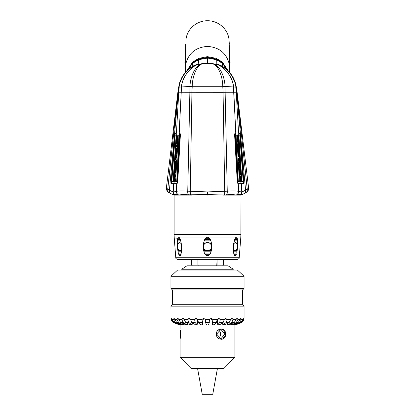 <?xml version="1.0" encoding="UTF-8"?>
<svg xmlns="http://www.w3.org/2000/svg" width="415" height="415" viewBox="0 0 415 415"><rect width="100%" height="100%" fill="white"/><g stroke="black" fill="none" stroke-linecap="round" stroke-linejoin="round"><path stroke-width="0.62" d="M179.073 195.102L174.108 195.102L174.108 234.657L240.892 234.657L241.032 195.102L235.928 195.102M173.387 194.998C172.754 194.697 172.894 194.469 173.812 194.319L179.275 194.998C181.039 194.578 184.099 194.516 188.462 194.811L207.5 194.583L223.747 194.998A1.712 0.809 90 0 1 223.472 195.102L235.912 195.102A1.712 1.525 90 0 0 236.638 194.894L241.188 194.319C242.106 194.469 242.246 194.697 241.613 194.998M205.752 237.997L207.5 237.25L209.248 237.997L210.369 239.59L211.271 242.075L211.723 248.175L211.048 251.827L209.933 254.286L210.597 253.051L204.403 253.051L203.63 250.603L203.215 246.961L203.475 243.304L204.631 239.59L205.752 237.997L179.612 237.997L181.044 242.075L181.692 246.961L181.578 251.827L180.629 255.407M181.578 251.827L178.03 251.827L178.294 253.051L179.28 255.526L178.294 253.051L177.407 246.961L177.272 242.075L177.859 237.997C178.331 237.007 178.917 237.007 179.612 237.997M174.108 234.657L174.238 237.997L179.788 238.335M180.343 239.59L177.48 239.59L177.34 240.84L180.743 240.84M180.992 254.644L181.09 254.307M206.992 255.91L207.5 255.977L206.245 255.526L205.067 254.286L204.403 253.051M180.53 255.526L179.28 255.526L180.53 255.526M178.663 254.286L181.096 254.286M178.294 253.051L181.391 253.051M177.817 250.603L180.712 250.608L181.448 249.384L181.537 245.737A4.109 2.054 -90 0 0 181.288 244.502L181.464 244.528M177.646 249.389L178.383 249.384L180.209 250.753L179.628 250.608M177.511 248.175L178.59 249.674M177.407 246.961L177.817 248.17M177.324 245.747L177.547 246.956L177.527 245.737A4.109 2.054 -90 0 1 177.776 244.502L177.278 244.528M177.257 243.304L178.44 243.247L177.776 244.502M177.272 242.075L181.044 242.075M181.288 244.502L180.758 243.247L181.282 243.304M180.758 243.247L179.674 242.531L178.44 243.247M180.712 250.608L181.687 250.603M181.448 249.384L181.734 249.389M205.466 238.335L209.534 238.335M236.337 254.286L235.72 255.526L236.337 254.286L233.904 254.286L234.47 255.526L233.609 253.051L233.313 250.603L233.718 243.304L235.388 237.997C236.083 237.007 236.669 237.007 237.141 237.997L237.245 238.335L237.141 237.997L240.762 237.997L240.892 234.657M236.706 253.051L236.97 251.827L236.706 253.051L233.609 253.051M234.257 240.84L237.66 240.84L237.52 239.59L237.593 246.961L236.97 251.827L233.422 251.827M235.212 238.335L237.245 238.335L237.52 239.59L234.657 239.59M235.72 255.526L234.47 255.526L235.72 255.526M205.067 254.286L209.933 254.286L208.755 255.526L207.5 255.977M239.216 257.736L175.784 257.736C175.628 258.384 176.193 258.908 177.49 259.313L237.51 259.313C238.807 258.908 239.372 258.384 239.216 257.736L240.762 237.997M198.23 265.823L197.939 264.967L223.509 264.967L223.509 259.826L222.995 259.313L216.889 259.313L217.061 259.826L216.889 259.313L198.111 259.313L197.939 259.826L191.491 259.826L192.005 259.313M223.509 259.826L197.939 259.826L198.111 259.313M192.347 265.823L191.491 264.967L197.939 264.967L197.939 259.826M217.061 264.967L217.061 259.826L216.77 265.823M233.178 269.216L181.822 269.216L186.916 265.823L228.084 265.823L233.178 269.216L233.178 270.118M181.822 269.216L181.822 270.118M244.062 276.281L170.939 276.281L177.501 270.118L237.499 270.118L244.062 276.281L244.062 288.399L242.604 289.95L242.604 304.262L244.062 306.166L244.062 318.201M170.939 276.281L170.939 288.399L244.062 288.399M170.939 288.399L172.396 289.95L242.604 289.95M172.396 289.95L172.396 304.262L242.604 304.262M172.396 304.262L170.939 306.166L244.062 306.166M170.939 306.166L171.006 319.913L173.143 322.554L180.276 325.049L173.527 322.554L171.421 319.493L170.975 319.493M192.29 322.943L192.29 324.193L191.585 325.049L191.087 324.193L188.784 322.554L187.746 319.493L184.244 319.493L182.989 318.201L181.78 319.493L178.886 319.493L177.885 318.201L176.94 319.493L174.782 319.493L174.077 318.201L173.439 319.493L172.106 319.493L171.727 318.201L171.421 319.493M187.746 319.493L189.162 318.201L190.62 319.493L191.746 322.554L196.025 325.049L196.565 325.049L196.617 324.193L195.195 322.554L194.573 319.493L190.62 319.493M220.303 319.493L219.685 322.554L218.259 324.193L218.311 325.049L220.832 324.193L223.135 322.554L224.266 319.493L220.303 319.493L218.736 318.201L217.144 319.493L212.905 319.493L211.256 318.201L209.601 319.493L205.269 319.493L203.615 318.201L201.965 319.493L197.727 319.493L196.139 318.201L194.573 319.493M224.266 319.493L225.724 318.201L227.171 319.913L226.102 322.554L223.804 324.193L223.312 325.049L226.082 324.193L229.163 322.554L230.652 319.493L227.14 319.493M244.025 319.493L243.994 319.913L244.02 319.493L243.558 319.493L243.247 318.201L242.863 319.493L241.514 319.493L240.871 318.201L240.161 319.493L237.987 319.493L237.038 318.201L236.031 319.493L233.126 319.493L231.912 318.201L230.652 319.493M243.994 319.913L241.857 322.554L237.256 324.193L241.852 322.554L243.989 319.913M180.494 336.679L180.592 332.809M180.494 331.533L180.426 330.905M180.364 330.428L180.624 334.106L180.1 339.33L180.1 357.325L234.9 357.325L223.773 368.567L191.227 368.567L180.1 357.325M180.1 325.018L180.1 328.882M234.9 325.012L234.9 357.325M180.1 339.33L180.24 338.567M180.364 337.784L180.426 337.328M219.156 338.816L219.971 339.143M221.2 339.33L222.393 339.143M225.023 331.554L222.393 329.069M221.2 328.882L219.966 329.069M243.558 319.493L241.452 322.554L234.781 325.049M234.708 325.049L234.625 324.753M241.514 319.493L239.559 322.554L233.443 325.049L240.731 322.554L242.863 319.493M233.443 325.049L233.152 324.193M237.987 319.493L236.265 322.554L231.046 325.049L238.158 322.554L240.161 319.493M231.046 325.049L230.595 324.162M233.126 319.493L231.715 322.554L227.617 325.049L234.247 322.554L236.031 319.493M227.617 325.049L227.026 323.695M223.312 325.049L222.601 324.193L222.601 322.937M218.311 325.049L217.517 324.193L217.31 319.068M212.905 319.493L212.247 324.193L212.843 325.049L215.001 324.193L216.423 322.554L217.144 319.493M212.843 325.049L211.998 324.193L211.998 319.913L210.779 318.269M205.269 319.493L206.027 324.193L207.137 325.049L207.728 325.049L208.838 324.193L209.601 319.493M204.092 318.269L202.873 319.913L202.873 324.193L202.027 325.049L202.624 324.193L201.965 319.493M197.727 319.493L198.448 322.554L199.869 324.193L202.027 325.049M197.566 319.068L197.358 324.193L196.565 325.049M184.244 319.493L185.733 322.554L188.815 324.193L191.585 325.049M187.886 323.7L187.295 325.049L183.191 322.554L181.78 319.493M178.886 319.493L180.67 322.554L187.295 325.049M184.338 324.167L183.887 325.049L178.663 322.554L176.94 319.493M174.782 319.493L176.78 322.554L183.887 325.049M181.801 324.193L181.516 325.049L175.395 322.554L173.439 319.493M172.106 319.493L174.233 322.554L181.516 325.049M180.359 324.763L180.276 325.049M225.547 334.106C226.18 340.808 216.272 340.834 216.329 334.106C216.262 327.404 226.17 327.378 225.547 334.106L224.764 334.106L220.941 338.816L216.609 334.106L220.941 329.396L224.764 334.106M197.592 368.567L202.23 394.25L212.771 394.25L217.408 368.567M218.679 338.08A4.71 4.077 90 0 0 220.567 334.106A4.71 4.077 90 0 0 218.679 330.132M224.65 332.934L224.302 331.803M222.928 330.034L221.999 329.562M221.221 329.406L220.941 329.396M222.933 338.173L224.302 336.409M206.245 255.526L208.755 255.526M203.952 251.827L211.048 251.827M203.63 250.603L211.37 250.603M203.412 249.389L204.439 249.384L206.421 250.608M203.277 248.175L203.682 248.17L204.439 249.384M203.215 246.961L203.682 248.17A4.109 4.109 0 0 0 203.843 248.523M203.226 245.747L203.49 245.737L203.402 246.956M203.309 244.528L203.988 244.502A4.109 4.109 0 0 0 203.49 245.737L203.49 245.737M203.475 243.304L205.181 243.247L203.988 244.502A4.109 4.109 0 0 1 204.247 244.134M203.729 242.075L211.271 242.075M209.046 250.453A4.109 4.109 0 0 1 208.579 250.608L210.561 249.384L211.318 248.17L211.51 245.737A4.109 4.109 0 0 0 211.012 244.502L209.819 243.247L211.526 243.304M209.819 243.247L207.5 242.531L205.181 243.247M204.097 240.84L210.903 240.84M210.369 239.59L204.631 239.59M210.753 244.134A4.109 4.109 0 0 1 211.012 244.502L211.692 244.528M211.51 245.737L211.775 245.747M211.157 248.523A4.109 4.109 0 0 0 211.318 248.17L211.723 248.175M210.561 249.384L211.588 249.389M207.749 250.743A4.109 4.109 0 0 0 208.454 250.639M209.611 250.167A4.109 4.109 0 0 0 209.928 249.96M210.255 249.695A4.109 4.109 0 0 0 210.789 249.104M211.453 247.776A4.109 4.109 0 0 0 211.546 247.371M211.609 246.546A4.109 4.109 0 0 0 211.577 246.142M210.172 243.522A4.109 4.109 0 0 0 209.098 242.858M208.714 242.718A4.109 4.109 0 0 0 206.286 242.718M205.902 242.858A4.109 4.109 0 0 0 204.828 243.522M203.423 246.142A4.109 4.109 0 0 0 203.392 246.546M203.454 247.371A4.109 4.109 0 0 0 203.547 247.776M204.211 249.104A4.109 4.109 0 0 0 204.751 249.695M205.077 249.965A4.109 4.109 0 0 0 205.389 250.172M205.684 250.328A4.109 4.109 0 0 0 207.5 250.753M233.956 242.075L237.728 242.075M233.718 243.304L234.242 243.247L233.712 244.502A4.109 2.054 90 0 0 233.463 245.737L233.552 249.384L234.288 250.608L237.183 250.603M235.321 250.629L236.617 249.384L237.183 248.17L237.473 245.737A4.109 2.054 90 0 0 237.224 244.502L236.56 243.247L237.743 243.304M236.56 243.247L235.326 242.531L234.242 243.247M233.266 249.389L233.552 249.384M233.313 250.603L234.288 250.608M236.41 249.674L237.354 249.389M237.183 248.17L237.489 248.175M237.676 245.747L237.593 246.961M237.224 244.502L237.722 244.528M236.202 249.934L235.523 250.525M235.372 250.608L234.791 250.753A14.556 12.606 90 0 0 234.791 250.925M228.115 70.929L222.165 63.132L216.153 59.646L207.583 58.048L198.769 59.672L192.747 63.205L186.89 70.913M183.705 74.684L183.29 75.276M228.463 71.281L222.175 62.572L216.153 59.029L207.542 57.389L198.686 59.075L192.679 62.681L186.548 71.266M184.929 73.377L184.924 70.005L185.266 69.663L184.934 69.995M185.287 67.873L185.002 67.593L185.043 61.596M185.012 69.995L185.002 69.253M185.028 62.478L184.924 60.263M185.043 59.231L185.339 58.79M185.049 60.108L185.132 55.869L185.017 60.984L185.049 60.108L185.386 60.445L185.484 55.522L185.157 55.849M185.017 60.86L185.355 61.321L185.386 60.445M185.059 54.251L185.266 49.255L185.059 54.381L185.386 54.728M185.583 49.406L185.681 44.052M185.059 54.381L185.391 54.713L185.624 48.918L185.266 49.25L185.63 48.903M185.375 62.12L185.469 56.134L185.126 56.243M184.945 62.504L185.303 61.29M185.106 54.438L185.095 56.746L185.106 54.438M184.914 64.138L185.266 64.616M184.903 62.395L184.914 63.858M184.991 66.027L184.924 64.284M173.968 195.102L170.933 193.634A3.751 3.445 122 0 1 169.424 190.205L173.231 192.052L176.474 191.357C178.388 190.869 182.149 190.812 187.751 191.175L207.5 191.906L227.249 191.175C232.851 190.812 236.612 190.869 238.526 191.357L241.769 192.052L245.576 190.205A3.751 3.445 58 0 1 244.067 193.634L241.032 195.102M180.292 132.94L176.437 132.94L179.923 132.94L180.416 134.31L177.703 182.258L177.101 183.627L176.717 183.627L176.339 191.398A3.751 3.595 67.7 0 0 178.362 194.894A1.712 1.525 90 0 0 179.088 195.102L191.528 195.102A1.712 0.809 90 0 1 191.253 194.998L179.275 194.998A1.712 1.401 90 0 0 179.752 195.102L191.528 195.102M235.248 195.102A1.712 1.401 90 0 0 235.725 194.998L226.538 194.811C230.901 194.516 233.967 194.578 235.725 194.998L236.638 194.894A3.751 3.595 112.3 0 0 238.661 191.398L238.283 183.627L237.899 183.627L237.297 182.258L234.584 134.31L235.077 132.94L238.563 132.94L236.244 92.218L237.105 92.068L235.694 84.146L232.011 75.784L230.792 74.046M190.884 194.977A3.751 1.224 93.7 0 1 190.283 191.351L191.932 92.275L181.184 92.244L181.583 86.963C181.76 77.906 190.786 65.695 199.387 64.195L206.784 63.588M176.738 183.627L171.478 183.627L171.136 182.258L174.782 134.31L175.234 132.94L176.437 132.94L178.756 92.218L181.184 92.244L179.249 132.94M175.208 195.102A1.712 1.686 90 0 1 173.812 194.319L173.231 192.052L173.678 183.627L174.015 183.627L174.129 181.547M179.062 135.166L176.868 181.402L177.314 181.402L179.871 135.166L179.42 135.166L176.868 181.402L175.612 181.402L178.253 135.166L179.42 135.166M176.053 181.402L177.278 181.402L177.169 183.627M175.955 156.367L175.695 157.342C175.545 158.208 175.421 158.245 175.327 157.461L176.256 141.007L176.608 139.938L176.785 140.254L176.873 138.849L176.64 135.015L177.459 141.261L177.314 143.813L177.262 142.708L176.359 141.556L176.583 143.357L176.78 143.689L176.935 142.962L177.07 145.271L176.728 146.391L176.686 145.234L176.178 144.944L176.375 146.552L176.93 147.45L177.096 146.64L176.951 149.156L175.991 148.025L176.38 150.183L176.261 154.235L175.638 153.628L175.441 155.682L175.504 156.486L175.976 154.945L175.83 158.265L175.944 156.356M176.93 139.824L176.494 139.824L176.806 139.938M175.95 157.342L175.695 157.342C175.545 158.208 175.421 158.245 175.327 157.461M175.83 158.265L176.266 158.265L175.747 158.027M176.266 158.265L176.577 156.196L176.411 154.945L175.95 154.94L176.365 154.945M175.758 155.392L175.555 155.06M176.442 144.819L176.178 144.944L176.515 144.944M177.35 141.183L176.966 139.015L176.883 140.42L177.35 141.183M176.225 152.315L176.017 150.578L175.753 150.853L176.157 152.383M176.017 150.578L175.753 150.853L176.178 150.853M175.727 163.909L176.038 163.287L175.685 161.435L175.109 161.881L175.55 166.399C175.41 167.619 175.223 168.039 174.995 167.67L175.275 168.967L175.41 168.49L175.12 172.396L174.668 172.739L174.959 176.199L174.642 177.376L174.824 175.856L174.425 175.083L174.259 175.561L174.72 180.151L174.29 181.661L173.921 180.733L174.15 174.912L174.616 173.543L174.58 169.393L174.259 168.832L174.352 167.411L174.943 168.438L174.767 165.051L175.172 160.081L175.54 159.417L176.116 160.854L176.043 165.071L175.685 163.915M174.575 173.211L174.616 173.543M174.725 181.661L174.284 181.661L174.725 181.661L175.161 180.151L174.824 177.034M174.425 175.083L174.259 175.561L174.694 175.561L174.86 175.083M174.549 176.691L174.84 176.328M175.275 172.879L174.668 172.739M175.597 167.759L174.995 167.67M175.685 161.435L175.369 161.15M175.275 166.726L175.265 165.31L174.85 165.341L174.917 166.228L175.234 166.726L175.436 166.316M175.12 165.071L174.85 165.341L175.286 165.341L175.669 166.726M175.057 170.181L174.798 169.761L174.559 170.098L174.948 171.488L175.057 170.181M174.798 169.761L174.559 170.098L175.234 169.761M174.445 180.634L174.435 179.213L173.994 179.244L174.404 180.634L174.611 180.203M174.284 178.969L173.994 179.244L174.72 178.969M177.314 143.813L177.75 143.813L177.9 141.261L177.189 135.015L176.754 135.015M175.991 155.06L176.074 153.628M176.261 154.235L176.697 154.235L176.785 152.746L176.427 148.025M176.349 152.746L176.785 152.746M176.287 152.647L176.723 152.647M176.951 149.156L177.387 149.156L177.537 146.64L176.987 146.474M177.096 146.64L177.537 146.64M176.966 146.811L176.743 146.391L177.163 146.391L177.226 145.4M176.645 145.95L176.608 145.105M177.039 145.8L177.48 145.8L177.34 143.813M176.935 142.962L177.247 142.962M176.391 142.636L177.257 142.796M176.826 142.636L176.795 141.556M175.867 151.947L176.297 151.947L176.188 150.853M176.043 165.071L176.484 165.071L176.551 160.854L175.976 159.417M175.82 163.878L175.545 161.881L176.121 161.435M175.431 167.67C175.675 168.018 175.861 167.598 175.986 166.399L175.991 164.994M175.535 168.35L175.436 167.759M175.286 170.529L175.721 170.529L175.846 168.49L175.312 168.35M175.078 177.376L175.4 176.199L175.104 172.739L175.561 172.396L175.664 170.446M174.84 176.147L174.694 175.561M175.384 171.488L174.99 170.098M174.84 180.634L174.43 179.244M176.883 140.42L177.319 140.42M176.074 164.542L176.515 164.542M174.352 167.411L174.876 167.572M175.182 135.166L176.142 135.166L173.117 181.402L171.81 181.402L175.182 135.166M176.142 135.166L176.577 135.166L174.482 167.411M173.117 181.402L173.553 181.402L174.456 167.593M172.256 181.402L173.553 181.402M175.587 132.94L175.135 134.31L171.499 182.258L171.836 183.627M175.41 168.49L175.846 168.49M177.879 92.182L166.342 188.26L167.769 189.084L178.04 92.109L178.756 92.218L179.171 87.129L178.735 86.932L181.033 79.301C182.761 74.83 186.683 70.483 192.793 66.255L198.344 64.18L202.593 63.661M177.895 92.073L166.348 188.311A3.751 3.699 165.8 0 0 166.436 189.619C167.593 191.73 168.469 192.716 169.071 192.576L169.071 192.576A3.751 2.952 117.8 0 1 167.769 189.084L169.424 190.205L178.792 86.984C179.384 78.186 188.784 65.695 198.329 64.185L198.453 64.164M235.751 132.94L233.816 92.244L223.068 92.275L222.777 86.289L192.223 86.289L179.171 87.129C179.373 78.388 188.892 65.783 198.375 64.211L206.644 63.588M236.83 90.076L236.301 86.865L235.829 87.129L222.777 86.289C222.622 75.312 217.46 64.226 212.19 63.822L202.811 63.822C197.54 64.226 192.378 75.312 192.223 86.289L191.932 92.275L223.068 92.296L224.717 191.351A3.751 1.224 86.3 0 1 224.116 194.977M235.845 132.94L233.417 86.963C233.24 77.906 224.214 65.695 215.613 64.195L208.621 63.588M228.245 71.053L222.217 66.26L216.656 64.18L211.422 63.62M236.301 86.865L234.179 79.773M216.547 64.164L216.625 64.211C226.108 65.783 235.627 78.388 235.829 87.129L236.244 92.218L233.889 92.244L233.5 86.979C233.344 77.947 224.282 65.71 215.65 64.201L208.034 63.588M222.222 66.26C219.566 64.942 220.106 65.077 216.64 64.18L216.656 64.18M235.694 84.146L237.048 92.083L248.652 188.311L236.965 91.046M231.866 75.499L235.787 84.515M231.954 75.686L229.033 71.904M182.719 76.204L181.013 79.348M184.882 73.18L183.082 75.634L179.705 82.782M228.831 71.686L222.227 61.954L216.184 58.333L207.417 56.648L198.588 58.422L192.581 62.11L186.179 71.665M229.739 69.891L230.076 70.016L229.734 69.663L230.076 70.016L230.071 73.377M229.744 70.099L230.076 70.306M229.957 61.596L229.967 62.458L229.625 62.115L229.972 62.53L229.998 67.593L229.656 67.946M230.003 65.876L229.988 69.995M229.516 55.522L229.869 55.859L229.983 60.984L229.931 57.623L229.869 55.859L229.516 55.522L229.645 61.321L229.983 60.86M229.376 48.918L229.734 49.25L229.376 48.918L229.609 54.713L229.941 54.381L229.734 49.255L229.941 54.251M229.417 49.406L229.044 40.131C228.416 29.403 218.347 20.517 207.5 20.755C196.653 20.517 186.584 29.403 185.956 40.131L185.583 64.766C188.223 53.41 195.527 47.289 207.5 46.402C219.473 47.289 226.777 53.41 229.417 64.766L229.723 68.89L229.604 60.855M229.697 61.29L230.055 62.504M229.625 62.115L229.531 56.134L229.879 56.326M229.422 50.236L229.775 50.428L229.76 49.598M229.568 55.563L229.469 52.363L229.848 52.617M185.132 55.989L185.484 55.522M185.266 49.255L185.624 48.918M185.578 50.236L185.225 50.423L185.24 49.598M185.531 52.347L185.152 52.617M229.905 56.746L229.894 54.438L229.905 56.746M230.076 64.284L230.009 66.047M230.097 62.395L230.086 63.863M229.998 69.155L230.019 66.483L230.003 68.397L229.713 68.117M216.345 64.149L215.987 64.081M206.535 63.588L208.299 63.588M210.597 63.604L216.64 64.18L212.449 63.661M188.462 194.811A3.751 1.416 94.2 0 1 187.751 191.175L189.997 86.362C190.236 75.686 196.196 64.465 202.152 63.879L204.486 63.609M179.156 132.94L181.5 86.979C181.656 77.947 190.718 65.71 199.35 64.201L206.405 63.588M186.755 71.053L192.788 66.255C195.439 64.937 194.9 65.072 198.36 64.18L202.121 63.687M180.971 79.436L178.538 87.731M178.191 89.972L178.035 91.041M178.17 90.076L179.249 84.39M210.607 63.604L216.672 64.185C226.217 65.695 235.616 78.186 236.208 86.984L245.576 190.205L247.231 189.084A3.751 2.952 62.2 0 1 245.929 192.576C247.127 192.072 248.004 191.087 248.564 189.619L248.658 188.26M222.207 66.25C228.323 70.488 232.239 74.835 233.967 79.301L236.265 86.932L236.96 92.109L247.231 189.084L248.652 188.311A3.751 3.699 14.2 0 1 248.564 189.619M238.418 136.416L238.22 132.94L239.766 132.94L240.218 134.31L243.864 182.258L243.522 183.627L238.262 183.627M240.871 181.557L240.985 183.627L241.323 183.627L241.769 192.052L241.188 194.319A1.712 1.686 90 0 1 239.792 195.102M238.22 132.94L234.708 132.94M243.164 183.627L243.501 182.258L239.865 134.31L239.413 132.94M238.858 135.166L239.818 135.166L243.19 181.402L241.883 181.402L238.858 135.166L238.423 135.166L239.211 147.429M239.325 149.161L241.447 181.402L242.744 181.402M239.74 176.033L239.854 176.541M239.206 164.257L239.73 165.715L239.486 165.995M238.309 149.841L238.843 151.231M238.023 145.084L238.547 146.469M237.463 135.938L237.982 137.324M235.938 135.166L238.132 181.402L235.58 135.166L236.747 135.166L239.388 181.402L237.686 181.402L238.947 181.402M239.429 170.773L238.988 170.773L239.388 172.77L238.936 172.759L239.087 175.312L240.674 181.557L241.115 181.557L241.131 180.836L239.528 175.312L239.377 172.759L239.569 173.859L240.705 175.016L240.228 173.216L239.974 172.884L239.896 173.605L239.46 171.302L239.688 170.176L239.88 171.338L240.461 171.623L240.046 170.02L239.346 169.123L239.268 169.932L239.118 167.416L240.275 168.542L239.59 166.384L239.222 162.332L239.932 162.945L239.88 160.89L239.72 160.081L239.429 161.622L239.17 158.302L239.289 160.211M240.02 173.688L240.269 175.016M239.46 173.605L240.026 173.771M239.688 170.176L239.253 170.176L239.31 171.172M239.382 169.719L239.735 170.233M240.046 170.02L239.611 170.02L240.026 171.623M239.118 167.416L238.682 167.416L238.827 169.932L239.403 170.098M239.222 162.332L238.786 162.332L238.874 163.826L239.839 168.542M239.408 161.508L239.497 162.945M238.734 158.302L239.175 158.302L238.734 158.302L238.599 158.831L239.035 161.622M238.163 151.496L238.646 152.129L238.371 153.285L238.936 155.132L239.45 154.691L238.48 150.168C238.475 148.954 238.599 148.529 238.858 148.902L238.443 147.605L238.376 148.077L238.189 144.176L238.568 143.834L237.904 140.374L238.054 139.191L238.065 140.716L238.516 141.489L238.609 141.007L237.671 136.416L237.883 134.911L238.532 137.531L238.786 141.66L238.521 143.03L239.408 147.74L239.497 149.161L238.817 148.129L239.605 156.486L239.32 157.155L238.584 155.718L238.163 151.496L237.722 151.496L238.143 155.718L238.926 157.155M238.506 152.699L239.014 154.691C238.999 155.516 238.827 155.661 238.501 155.132M238.423 148.902C238.153 148.549 238.028 148.975 238.044 150.168L238.205 151.553M238.246 148.222L238.407 148.809M238.251 146.038L237.816 146.038L237.935 148.077L238.48 148.222M238.008 139.191L237.619 139.191L237.468 140.374L238.132 143.834L237.754 144.176L237.878 146.127M237.619 139.191L238.054 139.191M238.117 140.426L238.08 141.489M237.447 134.911L237.883 134.911L237.447 134.911L237.235 136.416L237.888 139.533M239.061 149.156L239.497 149.161M239.273 160.2L239.419 159.225C239.465 158.364 239.585 158.323 239.777 159.106L240.887 175.561L240.638 176.634L240.399 176.313L240.482 177.719L241.042 179.28L241.115 181.557M240.342 176.749L240.778 176.749L240.415 176.634M239.315 159.225L239.419 159.225C239.465 158.364 239.585 158.323 239.777 159.106M239.72 160.081L239.637 160.595M239.595 161.181L239.844 161.508M240.197 171.748L240.461 171.623L240.098 171.623M239.657 175.389L240.352 177.553L240.269 176.147L239.657 175.389M239.491 164.257L239.922 165.995L240.166 165.715L239.554 164.19M239.922 165.995L240.166 165.715L239.73 165.715M238.148 143.04L238.521 143.03M238.516 141.489L238.609 141.007L238.179 141.007M238.22 139.876L237.997 140.239M237.754 144.176L238.568 143.834M238.262 148.809L238.858 148.902M238.936 155.132L239.279 155.423M238.708 149.841L238.884 151.257L239.279 151.231L239.107 150.339L238.744 149.841L238.599 150.256M239.05 151.496L239.279 151.231L238.864 151.231M238.506 146.386L238.801 146.811L238.983 146.469L238.459 145.084L238.506 146.386M238.801 146.811L238.983 146.469L238.563 146.469M237.862 135.938L238.034 137.36L238.418 137.324L237.899 135.938L237.764 136.369M238.194 137.598L238.418 137.324L238.008 137.324M239.896 173.605L239.554 173.605M239.268 169.932L238.827 169.932M239.388 163.925L238.952 163.925M239.315 163.826L238.874 163.826M240.269 176.147L239.834 176.147M238.194 152.03L237.754 152.03M238.376 148.077L237.935 148.077M235.58 135.166L235.129 135.166L237.686 181.402M235.513 132.94L235.621 135.166L235.419 132.94M241.883 181.402L241.447 181.402M198.344 64.18L203.729 63.614M179.581 132.94L179.477 135.166L179.488 132.94M185.339 68.065L184.997 68.397L184.981 66.483M209.248 237.997L235.388 237.997M173.527 322.554L173.143 322.554M171.442 319.913L172.147 319.913M178.03 324.193L178.735 324.193M175.395 322.554L174.233 322.554M173.444 319.913L174.829 319.913M178.663 322.554L176.78 322.554M176.935 319.913L178.943 319.913M183.191 322.554L180.67 322.554M181.765 319.913L184.302 319.913M188.784 322.554L185.733 322.554M187.715 319.913L190.677 319.913M195.195 322.554L191.746 322.554M194.531 319.913L197.358 319.913M202.141 322.554L198.448 322.554M201.918 319.913L202.873 319.913M209.321 322.554L205.544 322.554M212.952 319.913L211.998 319.913M216.423 322.554L212.729 322.554M220.344 319.913L217.517 319.913M218.259 324.193L217.517 324.193M223.135 322.554L219.685 322.554M227.171 319.913L224.204 319.913M229.163 322.554L226.102 322.554M233.142 319.913L230.595 319.913M228.634 324.193L227.026 324.193M234.247 322.554L231.715 322.554M237.992 319.913L235.974 319.913M232.54 324.193L230.595 324.193M238.158 322.554L236.265 322.554M241.509 319.913L240.109 319.913M235.352 324.193L233.951 324.193M240.731 322.554L239.559 322.554M243.538 319.913L242.822 319.913M236.949 324.193L236.228 324.193M241.852 322.554L241.452 322.554M223.804 324.193L222.601 324.193M196.617 324.193L197.358 324.193M191.087 324.193L192.29 324.193M186.273 324.193L187.886 324.193M182.387 324.193L184.338 324.193M179.602 324.193L180.987 324.193M216.329 334.106L216.609 334.106M192.581 62.11L192.218 66.587M185.479 55.652L185.562 50.609L185.209 50.838M185.225 55.781L185.209 54.547M185.531 52.363L185.432 55.569M207.5 191.906L207.5 195.102M179.088 195.102L179.29 195.102A1.712 1.494 90 0 1 178.637 194.931A3.751 3.569 70.1 0 1 176.474 191.357L176.842 183.627M176.738 181.402L178.964 135.166M176.655 135.731L177.091 135.731M176.027 157.736L176.463 157.736M176.142 156.196L176.577 156.196M175.701 154.261L176.136 154.261M175.638 153.955L176.074 153.955M176.38 150.183L176.816 150.183M176.193 149.296L176.629 149.296M176.375 146.552L176.811 146.552M177.07 145.271L177.511 145.271M177.06 145.043L177.496 145.043M176.966 144.602L177.402 144.602M176.92 144.244L177.355 144.244M177.459 141.261L177.9 141.261M176.956 137.137L177.392 137.137M177.044 183.627L177.153 181.402M175.306 159.635L175.4 157.913M175.872 149.348L175.903 148.767M176.038 146.282L176.064 145.784M176.209 143.196L176.235 142.687M176.385 139.974L176.546 137.08M176.66 135.015L176.78 132.94M176.043 164.195L176.479 164.195M176.116 160.854L176.551 160.854M174.72 180.151L175.161 180.151M174.959 176.199L175.4 176.199M175.12 172.396L175.561 172.396M175.55 166.399L175.986 166.399M175.28 163.489L175.716 163.489M175.109 161.881L175.545 161.881M171.136 182.258L171.499 182.258M174.782 134.31L175.135 134.31M238.158 183.627L238.526 191.357A3.751 3.569 109.9 0 1 236.363 194.931A1.712 1.494 90 0 1 235.71 195.102M208.216 63.588L212.848 63.879C218.804 64.465 224.764 75.686 225.003 86.362L227.249 191.175A3.751 1.416 85.8 0 1 226.538 194.811M206.997 63.588L202.152 63.879L207.059 63.588M222.227 61.954L222.741 66.561M186.044 71.816L183.015 75.743M216.293 58.38L216.205 64.092M216.184 58.333L216.08 64.066M207.417 56.653L207.5 63.713M207.5 56.653L207.583 58.048M198.588 58.422L198.889 64.076M198.479 58.463L198.759 64.097M185.5 72.428L185.396 60.855M229.5 72.428L229.044 40.131M229.972 62.478L230.076 60.263M229.775 55.766L229.791 54.547M229.521 55.652L229.438 50.609L229.791 50.838M229.319 44.052L229.038 40.131C228.458 29.584 218.513 20.517 207.5 20.75L207.5 20.75C196.487 20.517 186.543 29.584 185.962 40.131M229.547 53.836L229.879 53.499M229.588 58.972L229.936 59.226M229.614 60.445L229.952 60.108M229.625 62.245L229.972 62.53M229.713 67.873L229.998 67.593M229.697 67.017L230.003 66.716M229.677 65.596L229.998 65.835M229.625 62.343L229.972 62.598M185.261 69.891L184.924 70.068M185.256 70.094L184.924 70.14M185.375 62.245L185.028 62.53M185.375 62.343L185.028 62.598M185.323 65.596L185.002 65.835M185.303 67.017L184.997 66.716M185.412 58.972L185.064 59.226M185.453 53.836L185.121 53.499M229.723 68.646L229.998 68.89M229.728 68.911L229.998 69.113M209.253 63.594L208.071 63.588M166.436 189.619L166.342 188.26M240.218 134.31L239.865 134.31M243.864 182.258L243.501 182.258M240.684 177.994L240.617 176.749M239.637 158.644L239.543 156.88M239.346 153.296L239.325 152.86M239.144 149.561L239.118 149.161M238.874 144.679L238.765 142.739M238.635 140.332L238.537 138.626M237.956 183.627L237.847 181.402M241.131 180.836L240.695 180.836M238.262 181.402L236.036 135.166M240.607 179.43L240.171 179.43M239.528 175.312L239.087 175.312M240.529 173.937L240.093 173.937M239.751 172.329L239.315 172.329M239.657 171.966L239.216 171.966M239.502 171.525L239.066 171.525M239.46 171.302L239.019 171.302M239.896 167.276L239.46 167.276M239.59 166.384L239.154 166.384M239.891 162.618L239.455 162.618M239.792 162.306L239.356 162.306M239.88 160.89L239.621 160.89M239.107 160.372L238.672 160.372M239.04 158.831L238.599 158.831M239.906 164.62L239.471 164.62M238.267 152.378L237.826 152.378M238.584 155.718L238.143 155.718M237.671 136.416L237.235 136.416M237.904 140.374L237.468 140.374M238.48 150.168L238.044 150.168M239.087 153.078L238.651 153.078M239.45 154.691L239.014 154.691M239.107 150.339L238.672 150.339M238.853 145.701L238.418 145.701M238.329 136.711L237.899 136.711M237.831 183.627L237.722 181.402M204.393 63.604L206.38 63.588M174.917 166.228L175.353 166.228M174.601 170.871L175.037 170.871M174.01 179.861L174.445 179.861M185.272 68.911L185.002 69.113M175.784 257.736L174.238 237.997M222.653 265.823L223.509 264.967M191.491 264.967L191.491 259.826M184.986 68.314L185.007 69.798M175.913 158.042L175.478 158.042M176.323 157.155L175.882 157.155M174.554 173.527L174.99 173.527M169.071 192.576L170.933 193.634M207.796 63.594L207.184 63.594M233.967 79.301L234.708 81.065M231.803 75.406L230.268 73.341M235.59 83.757L234.107 79.524L230.989 74.269M230.201 73.258L229.007 71.873M229.78 72.75L229.718 68.397M229.734 49.245L229.371 48.903M229.941 54.386L229.614 54.728M229.869 55.854L229.516 55.511M229.983 60.995L229.645 61.337M185.282 68.397L185.22 72.75M185.002 67.603L185.344 67.946M185.017 60.995L185.355 61.337M185.132 55.849L185.484 55.511M230.123 62.411L229.786 62.068M229.993 69.798L230.014 68.314M230.009 59.132L229.661 58.79M230.081 64.273L229.734 64.616M183.352 75.177L181.552 78.16L179.565 83.239M206.686 63.588L207.811 63.588M180.271 81.122L181.033 79.301M244.067 193.634L245.929 192.576M238.817 159.417L239.253 159.417M239.118 158.53L239.554 158.53M238.397 143.689L237.961 143.689M202.115 63.687L204.403 63.604M184.877 62.411L185.215 62.068"/></g></svg>
